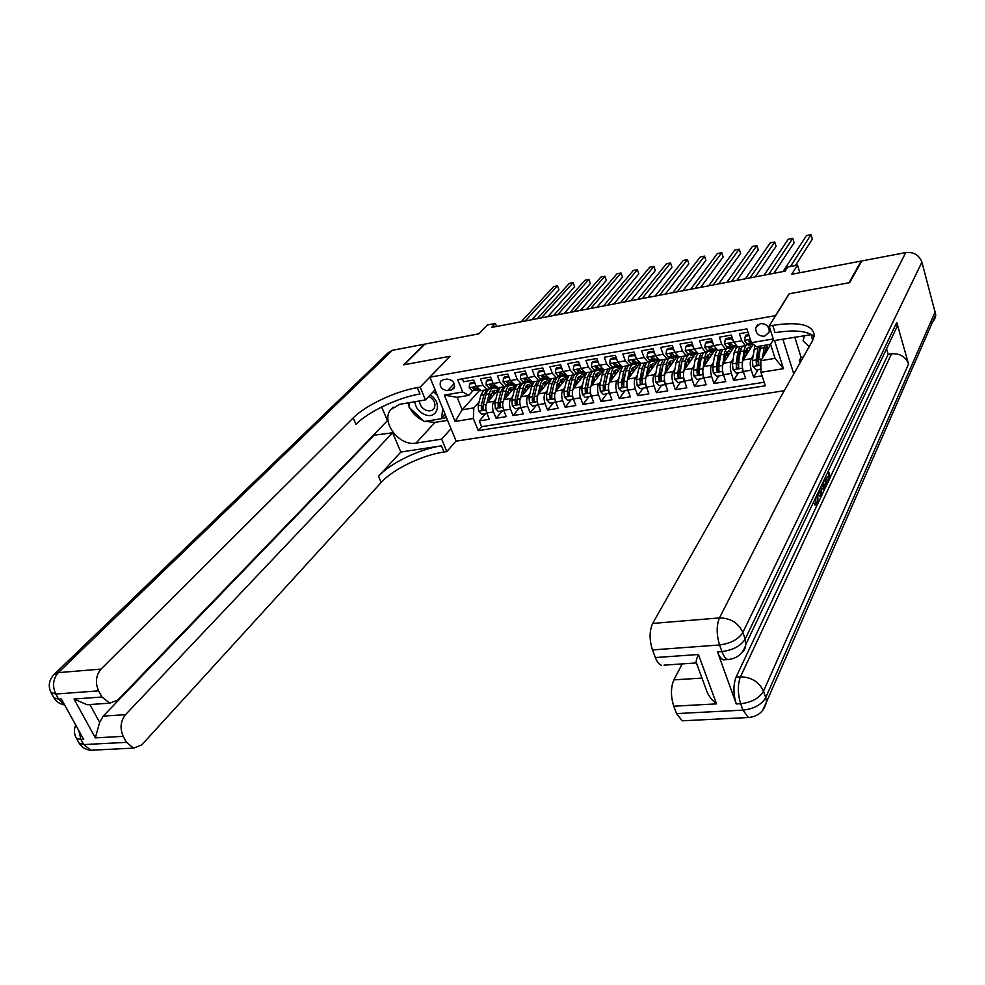 <?xml version="1.0" encoding="UTF-8"?>
<svg xmlns="http://www.w3.org/2000/svg" width="985" height="985" viewBox="0 0 985 985"><rect width="100%" height="100%" fill="white"/><g stroke="black" fill="none" stroke-linecap="round" stroke-linejoin="round"><path stroke-width="1.48" d="M760.432 323.585L755.766 327.636C755.52 333.262 758.413 336.144 764.483 336.279L769.199 332.117C769.359 326.527 766.441 323.683 760.432 323.585M799.845 272.747L797.53 265.15L791.706 274.286L861.198 261.062L849.033 282.757L789.145 293.789L775.466 315.643L429.903 377.181L456.117 441.132L784.282 390.725M861.198 261.062L861.395 261.714M429.903 377.181L450.071 356.274L404.096 364.745L424.867 344.11L478.932 333.829L487.39 324.976L495.393 323.437L491.601 327.439L785.057 271.171L787.729 267.046L797.53 265.15M747.997 332.191L739.439 333.681L741.754 340.81L733.702 342.189L737.728 346.991M733.702 342.189L731.387 335.085L719.37 337.178L721.709 344.257L713.768 345.612L717.856 350.364M713.768 345.612L711.416 338.569L699.572 340.638L701.923 347.656L694.08 348.998L698.242 353.701M694.08 348.998L691.716 342.004L680.019 344.048L682.396 351.005L674.651 352.334L678.874 357.001M674.651 352.334L672.262 345.39L660.713 347.41L663.114 354.329L655.468 355.634L659.753 360.251M655.468 355.634L653.067 348.739L641.654 350.734L644.079 357.592L636.519 358.897L640.878 363.465M636.519 358.897L634.106 352.051L622.84 354.009L625.278 360.83L617.817 362.111L622.225 366.629M617.817 362.111L615.379 355.314L604.261 357.247L606.711 364.019L599.348 365.287L603.817 369.769M599.348 365.287L596.885 358.528L585.903 360.448L588.377 367.171L581.101 368.415L585.619 372.859M581.101 368.415L578.626 361.717L567.779 363.6L570.266 370.286L563.088 371.517L567.655 375.913M563.088 371.517L560.6 364.856L549.876 366.728L552.388 373.352L545.284 374.571L549.913 378.929M545.284 374.571L542.784 367.959L532.196 369.806L534.72 376.393L527.714 377.6L532.38 381.921M527.714 377.6L525.19 371.037L514.724 372.859L517.26 379.397L510.341 380.579L515.057 384.864M510.341 380.579L507.804 374.066L497.474 375.864L500.023 382.352L493.177 383.534L497.942 387.77M493.177 383.534L490.629 377.058L480.421 378.831L482.982 385.283L487.353 389.58L489.927 387.659M498.866 389.149L487.243 402.397C485.47 405.032 485.322 408.566 486.812 412.998L489.323 419.327L479.289 420.927L485.617 413.638M495.911 399.048L493.965 401.277C492.204 403.924 492.069 407.458 493.547 411.915L496.058 418.256L502.301 410.942M496.058 418.256L506.216 416.63L503.704 410.265C502.227 405.795 502.362 402.249 504.111 399.602L516.214 385.554M533.981 381.651L521.188 396.77C519.464 399.43 519.341 403 520.806 407.494L523.306 413.909L513.025 415.547L519.169 408.209M551.046 378.745L538.463 393.914C536.763 396.573 536.653 400.169 538.118 404.7L540.605 411.151L530.201 412.813L536.246 405.451M568.308 375.802L555.946 391.02C554.284 393.692 554.186 397.312 555.638 401.868L558.101 408.356L547.574 410.031L553.521 402.656M585.792 372.835L573.639 388.09C572.014 390.774 571.928 394.406 573.369 398.987L575.819 405.537L565.168 407.236L571.005 399.836M603.473 369.818L591.554 385.123C589.953 387.819 589.88 391.464 591.32 396.081L593.758 402.668L582.972 404.392L588.71 396.967M621.461 366.679L609.69 382.118C608.127 384.815 608.065 388.496 609.493 393.15L611.919 399.775L600.998 401.511L606.625 394.074M639.733 363.379L628.048 379.077C626.522 381.786 626.472 385.48 627.901 390.171L630.302 396.844L619.245 398.605L624.749 391.144M658.275 359.981L646.64 375.999C645.15 378.72 645.113 382.439 646.529 387.154L648.906 393.877L637.714 395.662L643.119 388.176M676.929 356.705L665.466 372.884C664.013 375.617 663.988 379.348 665.392 384.101L667.756 390.873L656.416 392.683L661.698 385.16M695.718 353.504L684.526 369.732C683.11 372.465 683.097 376.221 684.501 381.01L686.841 387.819L675.365 389.654L680.524 382.118M714.741 350.266L703.832 366.531C702.453 369.276 702.453 373.056 703.844 377.871L706.171 384.741L694.548 386.6L699.572 379.04M734.01 346.979L723.384 363.293C722.042 366.051 722.067 369.855 723.446 374.706L725.748 381.614L713.977 383.497L718.878 375.925M753.193 344.171L743.195 360.017C741.89 362.788 741.927 366.605 743.293 371.493L745.583 378.462L733.653 380.358L738.418 372.761M747.332 344.688L746.704 344.787L747.43 343.654M727.718 348.025L726.758 348.185L727.496 347.065M701.923 347.656L705.716 352.433L707.809 350.426M682.396 351.005L686.237 355.745L688.392 353.75M663.114 354.329L667.017 359.02L669.209 357.026M644.079 357.592L648.032 362.246L650.26 360.264M625.278 360.83L629.28 365.435L631.557 363.465M606.711 364.019L610.774 368.587L613.089 366.617M588.377 367.171L592.49 371.69L594.841 369.732M572.297 375.125L569.736 380.321L567.372 391.045L567.434 395.096L569.465 395.638L569.502 390.7L571.854 379.964L574.415 374.768L576.816 372.81M552.388 373.352L556.587 377.797L559.012 375.851M534.72 376.393L538.967 380.801L541.43 378.856M517.26 379.397L521.558 383.756L524.057 381.823M506.561 385.812L506.893 384.753M447.646 390.614L451.315 389.986L454.023 388.287C455.329 382.919 452.952 379.841 446.894 379.077L443.225 379.73L440.578 381.355C439.212 386.736 441.563 389.814 447.646 390.614L454.245 383.534M782.841 339.111L793.787 373.906M770.664 344.553L760.802 360.707L775.06 358.355L770.59 344.307L756.308 346.72L751.395 342.681L746.938 328.892L457.705 379.644L462.667 391.981L468.786 395.354L473.157 390.516M751.395 342.681L773.262 338.951M774.542 340.527L783.457 368.685L760.949 372.305L765.308 385.788L478.23 430.617L473.354 418.514L455.07 421.457L444.333 395.108L462.667 391.981M753.057 355.683L751.186 358.688L743.195 360.017M733.16 359.057L731.276 361.988L723.384 363.293M713.509 362.381L711.626 365.238L703.832 366.531M694.117 365.669L692.221 368.452L684.526 369.732M674.959 368.907L673.063 371.628L665.466 372.884M656.047 372.108L654.138 374.756L646.64 375.999M637.369 375.26L635.46 377.846L628.048 379.077M618.925 378.363L617.004 380.912L609.69 382.118M600.702 381.429L598.781 383.928L591.554 385.123M582.701 384.47L580.781 386.908L573.639 388.09M564.922 387.462L562.989 389.851L555.946 391.02M559.345 375.851L558.532 376.836M547.352 390.417L545.419 392.756L538.463 393.914M542.156 378.856L541.405 379.742M537.194 384.753L533.476 399.504L532.368 400.821L534.35 401.4L534.412 396.487L536.899 385.849L539.62 380.641M530.004 393.323L528.071 395.638L521.188 396.77M525.165 381.811L524.476 382.623M512.853 396.204L510.919 398.469L504.111 399.602M508.371 384.741L507.731 385.48M479.289 420.927L481.603 426.69L764.151 382.242M751.186 358.688C749.893 361.458 749.942 365.3 751.309 370.188L753.587 377.181L762.082 375.827M733.653 380.358L731.35 373.426C729.971 368.562 729.947 364.745 731.276 361.988M713.977 383.497L711.663 376.615C710.271 371.788 710.259 367.996 711.626 365.238M694.548 386.6L692.209 379.754C690.817 374.965 690.817 371.197 692.221 368.452M675.365 389.654L673.014 382.869C671.598 378.105 671.622 374.362 673.063 371.628M656.416 392.683L654.052 385.935C652.636 381.207 652.661 377.477 654.138 374.756M637.714 395.662L635.325 388.964C633.897 384.273 633.946 380.567 635.46 377.846M619.245 398.605L616.832 391.956C615.403 387.302 615.453 383.608 617.004 380.912M600.998 401.511L598.572 394.911C597.132 390.282 597.193 386.625 598.781 383.928M582.972 404.392L580.534 397.829C579.082 393.237 579.168 389.592 580.781 386.908M565.168 407.236L562.706 400.723C561.253 396.155 561.351 392.522 562.989 389.851M547.574 410.031L545.099 403.567C543.646 399.036 543.745 395.428 545.419 392.756M530.201 412.813L527.714 406.386C526.236 401.88 526.359 398.297 528.071 395.638M513.025 415.547L510.525 409.169C509.048 404.687 509.183 401.117 510.919 398.469M462.384 378.819L463.578 381.774L473.662 380.013L476.223 386.452L481.037 390.651M468.786 395.354L457.138 397.324L462.187 409.797L473.822 407.888L473.354 418.514M479.473 390.516L462.187 409.797L455.07 421.457M491.786 387.622L491.17 388.312M479.166 401.868L473.822 407.888M496.575 326.478L495.393 323.437M481.603 426.69L478.23 430.617M491.429 388.275L492.007 387.622M495.849 387.93L496.785 387.77M753.587 377.181L758.216 369.56M503.507 386.834L500.749 391.944L498.127 402.471L498.151 406.423L500.06 407.027L500.158 402.126L502.769 391.599C503.791 387.782 505.514 385.738 507.928 385.455L508.592 384.729M512.557 385.086L513.911 384.852M524.71 382.599L525.374 381.811M529.462 382.205L531.247 381.897M505.97 385.812L504.357 386.686L500.023 382.352M541.652 379.693L542.366 378.856M546.564 379.299L548.793 378.917M558.79 376.775L559.554 375.851M563.876 376.344L566.56 375.888M576.126 373.832L576.939 372.81M581.396 373.364L584.536 372.835M599.126 370.348L602.746 369.732M567.262 375.987L574.427 374.768L570.266 370.286M617.078 367.294L621.178 366.605M635.239 364.204L639.684 363.453M653.634 361.076L658.029 360.325M672.25 357.912L676.596 357.173M691.101 354.698L695.398 353.972M710.197 351.448L714.42 350.734M729.528 348.161L733.702 347.446M749.105 344.824L753.156 344.134M726.733 348.21L725.44 349.072L721.709 344.257M760.949 372.305L760.802 360.707M746.692 344.812L745.423 345.673L741.754 340.81M457.138 397.324L444.333 395.108M773.484 339.653L770.59 344.307M783.457 368.685L775.06 358.355M475.152 383.768L474.561 383.14L469.525 384.015L469.254 387.807L472.074 390.54L479.104 390.392M489.286 388.373L490.21 387.647M474.524 382.168L470.596 382.857L469.525 384.015M531.789 319.731L558.987 289.836L557.498 285.798L525.264 320.987M557.498 285.798L553.619 286.573L521.262 321.75M478.217 389.641L475.078 388.115L473.022 387.671L473.059 388.459L475.25 389.998L478.55 389.937M489.237 400.132L490.431 395.379L494.765 390.282L497.24 390.996M486.91 402.84L489.176 393.889C490.222 390.085 491.958 388.041 494.396 387.77L498.533 389.531M486.885 413.195L481.64 414.279L478.587 411.102L478.156 405.758L480.852 395.293L483.66 390.208M490.838 394.086L492.414 396.499M486.652 413.466L486.713 412.752M486.812 389.666L484.004 394.763L481.333 405.241L481.345 409.169L483.229 409.785L483.339 404.909L486.011 394.419C487.058 390.626 488.794 388.583 491.232 388.299L493.633 387.893M495.517 392.966L495.036 392.264M489.877 388.644L489.028 388.656M495.615 392.843L492.943 390.983M481.345 409.169L482.49 407.852L486.159 393.852M492.069 391.845L494.445 394.185M414.894 401.72C415.547 407.753 418.921 412.062 425.003 414.685C437.796 419.844 442.647 401.806 430.113 395.022M419.487 400.944C419.672 405.278 421.974 408.418 426.382 410.363C429.731 411.398 432.28 410.782 434.065 408.516C436.121 403.752 434.385 399.713 428.844 396.364M444.925 413.811L441.465 418.699L424.178 421.506L409.034 407.199L409.563 402.631M433.375 391.574L437.352 395.354M442.77 408.566L441.465 418.699M811.492 334.617L812.551 340.724M809.165 346.72L803.095 340.785L804.548 335.417M94.425 750.065L90.952 750.238L83.725 744.586L80.967 739.6L83.688 739.452L61.316 698.956L58.583 699.153L55.751 694.031C52.193 685.991 53.042 678.85 58.3 672.632L101.036 669.086C95.877 675.414 95.065 682.667 98.611 690.867L55.751 694.031L50.924 692.344M54.754 673.838L388.262 352.692L392.436 350.291L424.4 344.208L403.628 364.832L449.911 356.311L420.176 387.117L417.357 387.61C395.465 391.267 365.558 405.34 353.184 417.948L101.036 669.086M435.075 389.777L425.471 399.922L399.713 404.306L390.676 409.674C380.505 421.925 399.344 446.599 416.027 443.102L441.674 439.125L446.833 451.586L444.026 452.004C422.282 455.082 392.99 469.192 381.207 482.453L141.742 744.919L133.603 748.12L90.952 750.238C85.744 749.794 81.804 747.455 79.12 743.195L83.725 744.586L126.449 742.345L123.211 736.349L95.348 737.876L74.01 699.018L87.062 704.718L89.967 704.657L99.633 722.374L103.228 716.095L125.501 714.679C120.515 721.118 119.751 728.334 123.211 736.349M425.471 399.922L420.176 387.117M74.01 699.018L101.947 697.023L109.791 703.155L117.695 700.126L387.45 420.632L381.651 407.014M373.266 435.321L392.621 432.784L125.501 714.679M400.821 452.041L441.465 445.836C419.721 448.963 390.368 463.073 378.523 476.272L400.821 452.041L392.621 432.784M101.947 697.023L98.611 690.867M451.007 428.66L441.674 439.125M456.067 441.021L446.833 451.586M126.449 742.345L133.603 748.12M90.854 704.46L89.967 704.657M373.487 435.85L103.228 716.095M417.357 387.61L419.992 393.975C398.112 397.571 368.267 411.644 355.954 424.326L353.184 417.948M99.633 722.374L95.348 737.876M447.596 420.349L434.939 422.393L425.04 421.358M423.291 420.681C417.394 417.972 412.924 413.749 409.895 408.012M409.132 406.349L408.012 402.902M441.723 418.428L446.488 417.652M444.173 415.719L445.602 415.485M815.149 504.948L813.278 502.658M815.752 501.537L815.752 497.45M820.813 486.836L822.13 494.729L821.515 496.021L819.471 496.268L817.772 493.226M825.676 480.532L827.363 476.974L829.37 476.728L828.053 472.517M726.782 659.051L723.458 659.876C721.168 659.076 719.185 656.429 717.511 651.91L736.263 703.955C733.234 693.883 733.16 684.932 736.066 677.101L740.449 676.83L891.524 353.824C899.921 353.27 905.597 356.668 908.552 364.031L896.769 322.489L897.212 326.367L893.543 334.075M886.549 348.752L888.162 354.354L830.343 477.048M827.634 482.798L826.883 484.398M824.999 488.388L822.093 494.556M821.404 496.046L818.51 502.165M817.341 504.64L736.066 677.101M822.549 488.979L820.973 487.821M849.673 282.646L789.354 293.752L769.162 326.01L772.757 325.382C799.303 321.356 813.154 324.754 814.312 335.553L812.526 340.761L652.673 623.443L719.444 617.927L905.781 252.579L861.826 260.939L849.673 282.646M811.566 334.617L773.804 340.65L769.162 326.01M664.025 665.146L696.358 662.93C695.779 661.809 696.469 658.99 698.439 654.496L716.514 703.869L673.765 706.208L676.56 713.596L742.961 710.136L740.658 703.721L736.263 703.955M673.765 706.208C670.662 696.333 670.699 687.555 673.875 679.872L701.973 678.086M682.199 663.902L673.875 679.872M684.673 720.688L682.186 720.811L676.56 713.596M905.781 252.579C913.76 251.828 919.128 255.017 921.911 262.145L935.738 314.744C935.467 318.721 933.521 321.738 929.926 323.819M800.189 362.591L799.463 360.276L801.704 359.919M794.772 337.092L801.088 357.407L799.463 360.276M661.551 665.318C659.137 664.555 657.081 661.969 655.345 657.561L698.439 654.496M717.511 651.91L721.943 651.59L719.567 644.966L652.464 649.928L655.345 657.561M652.464 649.928C649.263 639.782 649.337 630.954 652.673 623.443M888.162 354.354L891.524 353.824M772.757 325.382L775.06 332.671C794.341 329.556 807.38 330.849 814.164 336.562M716.514 703.869C711.404 699.916 707.895 694.991 706.023 689.094L696.42 662.979M801.088 357.407L803.317 357.05M828.41 470.879L830.392 477.196L827.757 482.785L827.252 481.209L825.935 481.369M827.252 481.209L829.37 476.728M827.757 482.785L826.427 482.945M824.938 478.181L826.932 484.534L825.639 487.279L824.039 488.695L821.798 484.755M822.34 483.623L824.199 486.775L825.134 485.704L825.898 484.078L824.396 479.301M824.039 488.695L822.007 488.942M825.898 484.078L823.879 484.325L823.128 481.96M825.134 485.704L823.3 485.925M823.201 485.74L823.879 484.325M821.515 496.021L818.769 491.121M820.16 491.626L821.318 493.781L820.764 490.665M817.722 493.337L818.018 503.741L816.836 504.763L815.211 502.904L815.629 501.303L816.787 502.719L817.538 502.079L816.183 502.239M817.538 502.079L817.168 494.495M492.155 380.949L491.466 380.222L486.368 381.096L486.073 384.913L488.868 387.671L496.157 387.511M491.478 379.225L487.427 379.927L486.368 381.096M547.832 316.653L574.612 286.709L573.135 282.646L541.393 317.884M573.135 282.646L569.207 283.434L537.342 318.672M495.172 386.76L491.946 385.221L489.877 384.79L489.914 385.578L492.081 387.13L495.517 387.068M509.368 378.092L508.58 377.255L503.421 378.154L503.101 381.995L505.859 384.778L513.284 384.581M508.654 376.245L504.455 376.972L503.421 378.154M564.06 313.55L590.397 283.545L588.931 279.457L557.695 314.769M588.931 279.457L584.967 280.257L553.607 315.545M512.335 383.854L509.036 382.303L506.93 381.885L506.967 382.648L509.11 384.224L512.68 384.162M526.79 375.199L525.891 374.263L520.671 375.162L520.326 379.04L523.06 381.835L529.832 381.749M526.027 373.229L521.693 373.992L520.671 375.162M580.461 310.398L606.366 280.356L604.901 276.231L574.193 311.605M604.901 276.231L600.887 277.044L570.056 312.393M529.708 380.912L526.31 379.336L524.192 378.929L524.229 379.693L526.347 381.281L530.053 381.232M544.422 372.268L543.424 371.222L538.142 372.133L537.761 376.036L540.457 378.868L547.894 378.671M543.621 370.188L539.14 370.963L538.142 372.133M597.045 307.221L622.495 277.117L621.042 272.98L590.877 308.403M621.042 272.98L616.992 273.793L586.691 309.204M547.291 377.932L543.806 376.344L541.664 375.95L541.701 376.701L543.794 378.302L547.648 378.265M506.044 397.361L507.226 392.559L511.498 387.45L513.948 388.188M503.741 400.107L505.982 391.057C506.992 387.24 508.716 385.184 511.116 384.913L515.217 386.711M503.766 410.425L498.422 411.57L495.356 408.369L494.926 403L497.548 392.486L500.318 387.376M507.546 391.464L509.048 393.865M503.495 410.745L503.569 409.895M512.163 390.245L511.535 389.321M512.311 390.085L509.651 388.176M498.151 406.423L499.284 405.106L502.978 390.848M508.777 389.075L511.116 391.476M523.06 394.554L524.217 389.703L528.416 384.581L530.853 385.332M520.782 397.337L522.986 388.201C523.983 384.359 525.658 382.303 528.034 382.032L532.109 383.854M520.856 407.618L515.401 408.824L512.323 405.598L511.88 400.193L514.453 389.629L517.174 384.507M524.463 388.816L525.891 391.205M520.536 407.987L520.634 407.002M520.4 383.953L517.691 389.087L515.13 399.664L515.155 403.641L517.1 404.232L517.187 399.319L519.735 388.743C520.733 384.901 522.432 382.857 524.808 382.586L527.295 382.168M529.019 387.511L528.243 386.342M529.191 387.302L526.569 385.332M515.155 403.641L516.275 402.323L519.981 387.807M525.682 386.28L527.985 388.73M540.273 391.722L541.405 386.822L545.542 381.675L547.968 382.451M538.032 394.542L540.186 385.295C541.159 381.441 542.821 379.373 545.161 379.114L549.187 380.973M538.142 404.761L532.589 406.042L529.499 402.803L529.043 397.361L531.555 386.748L534.227 381.601M541.578 386.169L542.92 388.533M537.785 405.204L537.896 404.084M540.334 380.136L544.422 379.25M546.072 384.741L545.136 383.337M537.49 381.047L534.83 386.194L532.331 396.82L532.368 400.821M546.281 384.482L543.683 382.463M542.797 383.46L545.05 385.96M557.695 388.866L558.815 383.904L562.878 378.745L565.279 379.545M555.491 391.722L557.596 382.365C558.544 378.486 560.182 376.418 562.484 376.171L566.486 378.055M562.706 400.723L549.987 403.234L546.884 399.972L546.416 394.505L548.867 383.83L551.489 378.671M558.901 383.51L560.157 385.825M555.244 402.385L555.38 401.117M554.789 378.105L552.179 383.276L549.741 393.951L549.79 397.977L551.797 398.531L551.846 393.606L554.272 382.919L556.87 377.76M558.089 376.984L561.77 376.295M563.321 381.946L562.25 380.296M563.568 381.638L561.007 379.557M549.79 397.977L550.886 396.647L554.617 381.651M560.108 380.604L562.324 383.165M562.263 369.313L561.167 368.156L555.823 369.079L555.405 373.007L558.076 375.864L565.415 375.691M561.425 367.097L556.808 367.897L555.823 369.079M613.827 303.996L638.809 273.855L637.369 269.681L607.745 305.165M637.369 269.681L633.269 270.506L603.51 305.978M565.082 374.916L561.524 373.303L559.345 372.921L559.381 373.672L561.45 375.285L565.464 375.26M575.326 385.96L576.422 380.936L580.424 375.777L582.8 376.59M573.147 388.866L575.228 379.397C576.151 375.494 577.752 373.426 580.03 373.18L583.982 375.1M573.356 398.962L567.594 400.378L564.479 397.103L563.999 391.599L566.387 380.887L568.948 375.691M576.447 380.85L577.604 383.103M572.913 399.528L573.073 398.112M575.966 373.869L579.315 373.303M580.781 379.127L579.562 377.23M581.064 378.757L578.527 376.627M567.434 395.096L568.493 393.754L572.236 378.535M577.641 377.735L579.808 380.345M580.325 366.309L579.131 365.041L573.713 365.977L573.27 369.941L575.917 372.822L583.145 372.675M579.463 363.97L574.686 364.795L573.713 365.977M630.806 300.745L655.308 270.555L653.868 266.356L624.81 301.89M653.868 266.356L649.731 267.194L620.525 302.715M583.095 371.862L581.495 371.862L579.451 370.237L577.247 369.867L577.284 370.606L579.328 372.231L583.489 372.231M579.131 365.041L579.623 364.425M593.179 383.03L594.25 377.944L598.166 372.761L600.53 373.611M591.037 385.997L593.068 376.393C593.967 372.478 595.531 370.397 597.784 370.151L601.687 372.121M591.295 395.995L585.41 397.497L582.283 394.197L581.803 388.669L584.117 377.895L586.629 372.687M594.201 378.178L595.272 380.358M590.803 396.635L590.988 395.071M590.015 372.108L587.516 377.329L585.213 388.102L585.287 392.178L587.356 392.695L587.368 387.745L589.658 376.959L592.157 371.751M594.017 370.779L597.07 370.274M598.449 376.27L597.095 374.14M598.781 375.851L596.27 373.647M585.287 392.178L586.334 390.836L590.077 375.371M595.371 374.829L597.501 377.489M598.621 363.28L597.316 361.889L591.837 362.837L591.357 366.826L593.98 369.732L601.096 369.621M597.71 360.793L592.785 361.655L591.837 362.837M647.97 297.458L671.979 267.218L670.551 262.995L642.085 298.578M670.551 262.995L666.365 263.832L637.751 299.415M601.342 368.772L599.619 368.772L597.6 367.122L595.371 366.777L595.408 367.504L597.427 369.141L601.749 369.153M597.316 361.889L597.858 361.2M611.254 380.075L612.301 374.916L616.142 369.72L618.481 370.582M609.136 383.103L611.119 373.352C611.993 369.412 613.544 367.331 615.748 367.097L619.614 369.092M609.444 392.99L603.448 394.579L600.308 391.254L599.816 385.689L602.069 374.866L604.531 369.646M612.178 375.507L613.138 377.587M608.902 393.704L609.124 391.993M607.954 369.067L605.504 374.288L603.263 385.123L603.349 389.223L605.455 389.728L605.455 384.766L607.671 373.931L610.121 368.698M612.264 367.688L615.059 367.22M616.339 373.401L614.849 371.013M616.708 372.909L614.234 370.643M603.349 389.223L604.384 387.881L608.127 372.195M613.335 371.899L615.403 374.62M617.139 360.202L615.723 358.7L610.183 359.66L609.666 363.687L612.251 366.617L619.269 366.519M616.191 357.592L611.106 358.478L610.183 359.66M665.343 294.121L688.847 263.832L687.432 259.584L659.556 295.229M687.432 259.584L683.196 260.434L655.16 296.079M619.811 365.657L617.964 365.644L615.982 363.97L613.717 363.65L613.766 364.351L615.76 366.014L620.23 366.038M615.723 358.7L616.327 357.937M629.55 377.07L630.572 371.85L634.328 366.642L636.655 367.528M627.457 380.198L629.403 370.262C630.252 366.309 631.767 364.228 633.934 363.994L637.763 366.038M627.827 389.949L621.72 391.636L618.568 388.287L618.063 382.685L620.242 371.813L622.643 366.568M630.375 372.847L631.225 374.805M627.236 390.737L627.494 388.866M626.115 365.977L623.714 371.222L621.547 382.106L621.646 386.231L623.788 386.711L623.764 381.749L625.918 370.852L628.307 365.595M634.438 370.495L632.813 367.848M634.845 369.941L632.419 367.614M621.646 386.231L626.398 368.969M631.508 368.932L633.527 371.714M635.891 357.099L634.377 355.474L628.75 356.447L628.208 360.498L630.769 363.453L637.664 363.391M634.919 354.341L629.661 355.253L628.75 356.447M682.913 290.76L705.9 260.422L704.497 256.149L677.224 291.843M704.497 256.149L700.212 257.011L672.792 292.693M638.526 362.492L636.556 362.468L634.586 360.781L632.296 360.473L632.345 361.175L634.303 362.849L638.945 362.899M634.377 355.474L635.017 354.625M648.068 374.029L649.066 368.747L652.747 363.527L655.037 364.438M646 377.28L647.921 367.146C648.733 363.169 650.211 361.076 652.341 360.867L656.121 362.948M646.431 386.859L645.803 387.733L640.213 388.644L637.036 385.27L636.532 379.644L638.637 368.71L640.976 363.44M648.795 370.188L649.546 372.01M645.803 387.733L646.086 385.701M644.498 362.849L642.158 368.119L640.065 379.053L640.176 383.202L642.343 383.658L642.294 378.683L644.387 367.737L646.714 362.468M652.759 367.565L651.011 364.647M653.215 366.949L650.814 364.536M640.176 383.202L644.892 365.731M649.915 365.952L651.885 368.784M654.877 353.947L653.252 352.211L647.564 353.196L646.985 357.272L649.509 360.251L656.281 360.214M653.868 351.054L648.45 351.99L647.564 353.196M700.68 287.349L723.138 256.974L721.746 252.665L695.114 288.42M721.746 252.665L717.412 253.539L690.62 289.282M657.463 359.291L655.37 359.254L653.437 357.555L651.11 357.272L651.159 357.949L653.092 359.648L657.906 359.71M653.252 352.211L653.942 351.263M666.82 370.963L667.793 365.607L671.388 360.362L673.666 361.31M664.776 374.386L666.66 363.994C667.448 359.993 668.889 357.9 670.982 357.69L674.725 359.808M665.269 383.731L664.592 384.692L658.928 385.615L655.751 382.217L655.222 376.553L657.254 365.57L659.544 360.288M667.436 367.54L668.076 369.19M664.592 384.692L664.924 382.5M663.102 359.685L660.824 364.967L658.805 375.962L658.928 380.136L661.132 380.567L661.07 375.593L663.077 364.598L665.355 359.303M671.314 364.61L669.455 361.433L671.819 363.908M658.928 380.136L663.619 362.443M668.556 362.948L670.453 365.829M674.109 350.746L672.373 348.899L666.611 349.897L666.008 354.009L668.495 357.013L675.144 357.001M673.063 347.73L667.485 348.69L666.611 349.897M718.668 283.902L740.585 253.477L739.206 249.143L713.202 284.948M739.206 249.143L734.822 250.03L708.658 285.822M676.658 356.053L674.417 356.004L672.521 354.28L670.157 354.021L670.219 354.686L672.127 356.398L677.114 356.496M671.905 353.664L671.278 353.455M672.373 348.899L673.112 347.865M685.819 367.861L686.754 362.418L690.263 357.161L692.517 358.134M683.775 371.554L685.634 360.793C686.397 356.779 687.813 354.674 689.857 354.477L693.551 356.644M684.353 380.555L683.627 381.626L677.889 382.549L674.7 379.127L674.159 373.438L676.116 362.394L678.382 357.062M686.323 364.906L686.865 366.346M683.627 381.626L683.996 379.262M681.952 356.471L679.724 361.79L677.791 372.835L677.926 377.021L680.167 377.44L680.081 372.453L682.014 361.409L684.218 356.09M690.103 361.63L688.256 358.368M690.645 360.855L688.318 358.294M677.926 377.021L682.568 359.131M687.432 359.919L689.266 362.849M693.588 347.52L691.741 345.538L685.905 346.548L685.264 350.697L687.715 353.738L694.24 353.75M692.517 344.356L686.754 345.353L685.905 346.548M736.866 280.405L758.228 249.944L756.849 245.585L731.523 281.439M756.849 245.585L752.417 246.472L726.918 282.313M696.087 352.765L693.723 352.716L691.852 350.968L689.451 350.734L689.512 351.374L691.396 353.11L696.567 353.233M691.261 350.364L690.534 350.131M691.741 345.538L692.529 344.418M702.97 369.018L704.854 357.555C705.592 353.529 706.959 351.411 708.978 351.214L712.611 353.43M705.051 364.721L705.962 359.193L709.385 353.923L711.613 354.932M703.672 377.329L702.896 378.499L697.097 379.447L693.883 375.999L693.341 370.274L695.213 359.18L697.503 353.726M705.445 362.295L705.888 363.477M702.896 378.499L703.315 375.974M701.024 353.233L698.87 358.565L697.011 369.671L697.158 373.881L699.436 374.263L699.338 369.289L701.185 358.171L703.339 352.839M709.126 358.638L707.316 355.289M709.717 357.764L707.427 355.117M697.158 373.881L698.07 372.515L699.978 360.202L701.751 355.782M706.541 356.865L708.313 359.845M713.312 344.245L711.355 342.14L705.445 343.174L704.767 347.348L707.181 350.414L713.571 350.463M711.355 342.14L712.18 340.933L706.282 341.967L705.445 343.174M755.286 276.883L776.069 246.373L774.715 241.978L750.053 277.881M774.715 241.978L770.221 242.889L745.399 278.78M715.775 349.453L713.263 349.379L711.429 347.619L709.003 347.41L709.065 348.025L710.911 349.773L716.28 349.934M710.862 347.028L710.05 346.757M722.461 366.42L724.32 354.28C725.022 350.229 726.364 348.111 728.334 347.927L731.917 350.192M724.529 361.544L725.403 355.93L728.74 350.648L730.944 351.682M723.236 374.017L722.424 375.347L716.538 376.295L713.312 372.835L712.758 367.073L714.556 355.917L716.92 350.315M724.812 359.722L725.157 360.584M722.424 375.347L722.879 372.638M720.355 349.946L718.262 355.302L716.477 366.457L716.637 370.692L718.951 371.05L718.828 366.063L720.601 354.908L722.682 349.552M728.395 355.61L726.61 352.174M729.023 354.637L726.782 351.904M716.637 370.692L717.536 369.326L719.346 356.952L721.18 352.396M725.896 353.8L727.595 356.816M733.296 340.933L731.227 338.705L725.243 339.739L724.529 343.95L726.905 347.052L733.16 347.126M731.227 338.705L732.027 337.498L726.043 338.532L725.243 339.739M773.927 273.301L794.119 242.753L792.765 238.333L768.805 274.286M792.765 238.333L788.234 239.244L764.101 275.184M735.721 346.092L733.062 345.994L731.252 344.221L728.801 344.036L730.673 346.4L736.288 346.585M730.722 343.642L729.811 343.359M742.259 363.724L744.032 350.956C744.709 346.88 746.002 344.762 747.935 344.578L751.469 346.905M744.254 358.331L745.103 352.63L748.341 347.323L750.521 348.394M743.022 370.582L742.197 372.145L736.238 373.118L733 369.634L732.434 363.822L734.145 352.618L736.62 346.843M742.197 372.145L742.702 369.276M739.92 346.609L737.9 351.99L736.201 363.206L736.374 367.467L738.725 367.787L738.578 362.812L740.264 351.583L742.284 346.215M747.898 352.556L746.15 349.047M748.575 351.485L746.384 348.665M736.374 367.467L738.972 353.652L740.855 348.973M745.51 350.709L747.135 353.775M749.105 335.614L745.3 336.267L744.537 340.502L746.876 343.642L752.749 343.802M748.772 334.592L746.076 335.06L745.3 336.267M795.424 265.556L812.379 239.096L811.049 234.652L790.462 266.516M811.049 234.652L806.456 235.575L783.026 271.565M750.533 340.047L748.92 341.192L751.801 343.026M750.582 340.194L749.844 339.911M764.237 355.08L766.49 344.996M769.642 344.467L770.356 345.07M762.562 357.826L764.458 345.341M760.913 369.129L756.184 369.892L752.934 366.383L752.355 360.535L754.941 345.6M758.241 346.388L756.172 359.907L756.357 364.204L758.758 364.487L758.585 359.513L760.642 345.981M767.647 349.49L765.961 345.907M768.374 348.308L766.231 345.39M756.357 364.204L760.297 346.043M765.37 347.619L766.909 350.697M493.965 401.277L487.243 402.397M493.547 411.915L486.812 412.998M751.309 370.188L743.293 371.493M731.35 373.426L723.446 374.706M711.663 376.615L703.844 377.871M692.209 379.754L684.501 381.01M673.014 382.869L665.392 384.101M654.052 385.935L646.529 387.154M635.325 388.964L627.901 390.171M616.832 391.956L609.493 393.15M598.572 394.911L591.32 396.081M580.534 397.829L573.369 398.987M545.099 403.567L538.118 404.7M527.714 406.386L520.806 407.494M510.525 409.169L503.704 410.265M482.982 385.283L476.223 386.452M454.713 386.317L451.315 389.986M476.248 386.514L469.266 387.708M475.25 389.998L472.074 390.54M478.094 389.518L477.257 389.654M474.056 387.376L473.059 388.459M478.661 411.176L485.987 409.982M486.011 394.419L489.176 393.889M480.852 395.293L484.004 394.763M483.339 404.909L486.196 404.429M478.156 405.758L481.333 405.241M441.465 445.836L444.026 452.004M378.523 476.272L381.207 482.453M392.436 350.291L58.3 672.632L53.584 674.971C48.794 680.586 48.006 686.533 51.195 692.824L54.027 697.922L58.583 699.153L64.456 704.632M53.744 697.429L54.027 697.922C56.428 701.825 59.974 704.176 64.653 705.001M75.697 724.985C73.813 729.589 74.035 734.01 76.362 738.221L80.967 739.6L78.8 730.587M78.825 742.665L76.079 737.716M434.939 422.393L416.027 443.102M921.911 262.145L742.862 632.444L745.189 639.068L896.769 322.489M908.552 364.031L763.498 691.187L765.751 697.602L935.356 311.432M740.449 676.83C737.556 684.661 737.63 693.625 740.658 703.721C751.703 702.416 759.324 698.242 763.498 691.187C759.127 681.891 751.432 677.101 740.449 676.83M762.464 710.678L766.552 701.874L765.751 697.602C761.59 704.669 753.993 708.843 742.961 710.136L748.329 717.511L750.841 717.302M719.444 617.927C716.39 625.561 716.427 634.586 719.567 644.966C730.735 643.464 738.491 639.29 742.862 632.444C738.356 622.852 730.55 618.014 719.444 617.927M741.446 653.154L744.081 650.383L745.645 646.96L745.189 639.068C740.843 645.938 733.099 650.112 721.943 651.59C723.618 656.121 725.6 658.768 727.866 659.568L730.39 659.31M493.202 383.596L486.085 384.827M492.081 387.13L488.868 387.671M495.036 386.625L494.113 386.785M490.899 384.47L489.914 385.578M510.365 380.653L503.101 381.897M509.11 384.224L505.859 384.778M512.188 383.694L511.166 383.867M507.952 381.527L506.967 382.648M527.738 377.661L520.326 378.942M530.57 381.601L529.635 381.761M526.347 381.281L523.06 381.835M529.536 380.727L528.428 380.924M525.202 378.56L524.229 379.693M545.321 374.645L537.761 375.938M543.794 378.302L540.457 378.868M547.106 377.735L545.899 377.944M542.673 375.556L541.701 376.701M495.43 408.443L502.879 407.236M502.769 391.599L505.982 391.057M497.548 392.486L500.749 391.944M500.158 402.126L503.076 401.646M494.926 403L498.127 402.471M512.409 405.685L519.981 404.441M519.735 388.743L522.986 388.201M514.453 389.629L517.691 389.087M517.187 399.319L520.166 398.827M511.88 400.193L515.13 399.664M529.585 402.877L537.293 401.621M536.899 385.849L540.186 385.295M531.555 386.748L534.83 386.194M534.412 396.487L537.465 395.982M529.043 397.361L532.331 396.82M546.958 400.045L554.826 398.765M554.272 382.919L557.596 382.365M548.867 383.83L552.179 383.276M551.846 393.606L554.961 393.089M546.416 394.505L549.741 393.951M563.112 371.591L555.417 372.909M565.895 375.581L564.491 375.827M561.45 375.285L558.076 375.864M564.885 374.694L563.592 374.916M560.342 372.502L559.381 373.672M564.553 397.177L572.556 395.884M571.854 379.964L575.228 379.397M566.387 380.887L569.736 380.321M569.502 390.7L572.679 390.171M563.999 391.599L567.372 391.045M581.138 368.488L573.282 369.843M583.883 372.515L582.233 372.798M579.328 372.231L575.917 372.822M582.886 371.628L581.495 371.862M578.244 369.424L577.284 370.606M582.369 394.283L590.508 392.953M589.658 376.959L593.068 376.393M584.117 377.895L587.516 377.329M587.368 387.745L590.618 387.216M581.803 388.669L585.213 388.102M599.372 365.349L591.369 366.728M602.094 369.424L600.197 369.744M597.427 369.141L593.98 369.732M601.109 368.513L599.619 368.772M596.356 366.309L595.408 367.504M600.394 391.34L608.693 389.986M607.671 373.931L611.119 373.352M602.069 374.866L605.504 374.288M605.455 384.766L608.779 384.224M599.816 385.689L603.263 385.123M617.841 362.185L609.678 363.588M615.76 366.014L612.251 366.617M619.565 365.361L617.964 365.644M614.689 363.145L613.766 364.351M618.642 388.373L627.088 386.994M625.918 370.852L629.403 370.262M620.242 371.813L623.714 371.222M623.764 381.749L627.162 381.183M618.063 382.685L621.547 382.106M636.556 358.971L628.221 360.399M639.216 363.096L636.79 363.514M634.303 362.849L630.769 363.453M638.255 362.172L636.556 362.468M633.269 359.956L632.345 361.175M637.123 385.357L645.729 383.953M644.387 367.737L647.921 367.146M638.637 368.71L642.158 368.119M642.294 378.683L645.766 378.117M636.532 379.644L640.065 379.053M655.493 355.708L646.997 357.173M658.128 359.882L655.431 360.338M653.092 359.648L649.509 360.251M657.18 358.946L655.37 359.254M652.07 356.718L651.159 357.949M655.825 382.303L664.592 380.875M663.077 364.598L666.66 363.994M657.254 365.57L660.824 364.967M661.07 375.593L664.616 375.014M655.222 376.553L658.805 375.962M674.676 352.408L666.02 353.898M677.274 356.619L674.306 357.124M672.127 356.398L668.495 357.013M676.338 355.671L674.417 356.004M671.105 353.443L670.219 354.686M674.774 379.213L683.701 377.76M687.284 365.731L686.668 365.841M682.014 361.409L685.634 360.793M676.116 362.394L679.724 361.79M680.081 372.453L683.701 371.862M674.159 373.438L677.791 372.835M694.105 349.072L685.277 350.586M696.666 353.307L693.415 353.861M691.396 353.11L687.715 353.738M695.755 352.359L693.723 352.716M690.386 350.118L689.512 351.374M693.969 376.085L703.056 374.608M706.516 362.529L705.58 362.677M701.185 358.171L704.854 357.555M695.213 359.18L698.87 358.565M699.338 369.289L703.019 368.673M693.341 370.274L697.011 369.671M713.793 345.686L704.78 347.237M710.911 349.773L707.181 350.414M715.418 349.01L713.263 349.379M709.914 346.769L709.065 348.025M713.399 372.921L722.658 371.419M725.994 359.279L724.849 359.463M720.601 354.908L724.32 354.28M714.556 355.917L718.262 355.302M718.828 366.063L722.559 365.447M712.758 367.073L716.477 366.457M733.726 342.263L724.541 343.839M736.127 346.585L732.372 347.225M730.673 346.4L726.905 347.052M735.339 345.612L733.062 345.994M729.7 343.359L728.863 344.627M733.074 369.72L742.505 368.181M745.731 355.991L744.574 356.176M740.264 351.583L744.032 350.956M734.145 352.618L737.9 351.99M738.578 362.812L742.358 362.185M732.434 363.822L736.201 363.206M750.336 339.406L744.562 340.404M750.705 342.989L746.876 343.642M749.733 339.923L748.92 341.192M753.02 366.469L760.863 365.189M765.714 352.655L764.557 352.852M760.186 348.234L764.003 347.594M753.981 349.281L757.785 348.641M758.585 359.513L761.861 358.971M752.355 360.535L756.172 359.907M757.502 324.927L755.766 327.636M487.353 389.58L480.618 390.725M504.357 386.686L497.523 387.844M521.558 383.756L514.65 384.938M538.967 380.801L531.974 381.983M556.587 377.797L549.507 379.003M592.49 371.69L585.238 372.921M610.774 368.587L603.423 369.831M629.28 365.435L621.855 366.703M648.032 362.246L640.509 363.527M667.017 359.02L659.396 360.313M686.237 355.745L678.517 357.062M705.716 352.433L697.897 353.763M725.44 349.072L717.523 350.426M745.423 345.673L737.396 347.04M441.354 380.542L440.578 381.355M494.765 390.282L494.138 390.392M109.791 703.155L87.062 704.718M393.15 407.125L390.676 409.674M935.738 314.744L766.552 701.874C764.101 711.441 758.031 716.661 748.329 717.511L682.186 720.811M897.212 326.367L746.039 643.894C743.527 653.351 737.47 658.571 727.866 659.568L723.458 659.876M822.253 489.016L824.285 488.769M814.78 504.997L816.836 504.763M510.365 385.049L507.928 385.455M511.498 387.45L510.87 387.561M528.416 384.581L527.8 384.692M545.542 381.675L544.927 381.786M564.676 375.814L565.932 375.605M582.418 372.798L583.92 372.539M600.382 369.732L602.13 369.437M633.257 364.118L630.745 364.536M636.963 363.502L639.24 363.12M651.676 360.978L649.46 361.36M655.604 360.338L658.152 359.894M670.329 357.801L668.421 358.121M674.479 357.124L677.298 356.632M689.217 354.588L687.616 354.859M693.588 353.861L696.703 353.332M708.35 351.325L707.058 351.546M732.532 347.225L736.251 346.597"/></g></svg>
